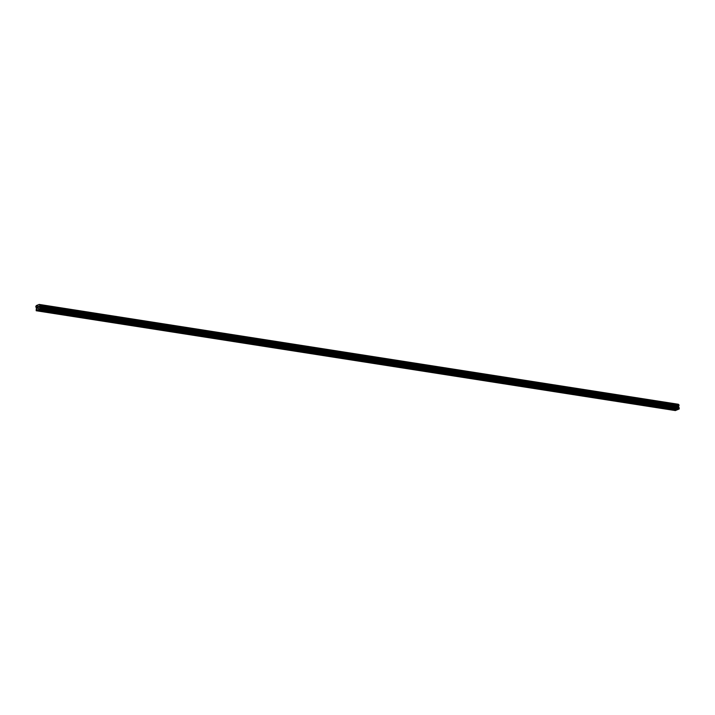<?xml version="1.0" encoding="UTF-8"?>
<svg xmlns="http://www.w3.org/2000/svg" width="715" height="715" viewBox="0 0 715 715"><rect width="100%" height="100%" fill="white"/><g stroke="black" fill="none" stroke-linecap="round" stroke-linejoin="round"><path stroke-width="0.54" stroke-dasharray="3.58 2.68" d="M41.953 307.79L40.308 308.085L41.953 307.79M40.21 305.895L42.793 305.421L40.21 305.895M55.699 309.935L54.054 310.239L55.699 309.935M53.956 308.04L56.539 307.575L53.956 308.04M69.444 312.08L67.8 312.384L69.444 312.08M67.702 310.194L70.285 309.72L67.702 310.185M83.19 314.234L81.546 314.529L83.19 314.234M81.447 312.339L84.03 311.865L81.447 312.339M96.936 316.379L95.292 316.673L96.936 316.379M95.193 314.484L97.776 314.01L95.193 314.484M110.682 318.524L109.038 318.827L110.682 318.524M108.939 316.629L111.522 316.164L108.939 316.629M124.428 320.669L122.783 320.972L124.428 320.669M122.685 318.783L125.268 318.309L122.685 318.783M122.685 318.774L125.268 318.309L122.685 318.774M138.174 322.822L136.529 323.117L138.174 322.822M136.431 320.928L139.014 320.454L136.431 320.928M151.92 324.968L150.275 325.262L151.92 324.968M150.177 323.073L152.76 322.599L150.177 323.073M165.666 327.113L164.021 327.416L165.666 327.113M163.923 325.218L166.506 324.744L163.923 325.218M179.411 329.257L177.767 329.561L179.411 329.257M177.669 327.372L180.252 326.898L177.669 327.363M193.157 331.411L191.513 331.706L193.157 331.411M191.414 329.517L193.997 329.043L191.414 329.517M206.903 333.556L205.259 333.851L206.903 333.556M205.16 331.662L207.743 331.188L205.16 331.662M220.649 335.701L219.005 336.005L220.649 335.701M218.906 333.807L221.489 333.333L218.906 333.807M234.395 337.846L232.75 338.15L234.395 337.846M232.652 335.961L235.235 335.487L232.652 335.952M248.141 340L246.496 340.295L248.141 340M246.398 338.106L248.981 337.632L246.398 338.106M261.887 342.145L260.242 342.44L261.887 342.145M260.144 340.251L262.727 339.777L260.144 340.251M275.632 344.29L273.988 344.594L275.632 344.29M273.89 342.396L276.473 341.922L273.89 342.396M289.378 346.435L287.734 346.739L289.378 346.435M287.636 344.55L290.219 344.076L287.636 344.541M303.124 348.589L301.48 348.884L303.124 348.589M301.381 346.695L303.964 346.221L301.381 346.686M316.87 350.734L315.226 351.029L316.87 350.734M315.127 348.84L317.71 348.366L315.127 348.84M330.616 352.879L328.971 353.183L330.616 352.879M328.873 350.985L331.456 350.511L328.873 350.985M344.362 355.024L342.717 355.328L344.362 355.024M342.619 353.139L345.202 352.665L342.619 353.13M358.108 357.178L356.463 357.473L358.108 357.178M356.365 355.284L358.948 354.81L356.365 355.275M371.854 359.323L370.209 359.618L371.854 359.323M370.111 357.429L372.694 356.955L370.111 357.429M385.6 361.468L383.955 361.772L385.6 361.468M383.857 359.574L386.44 359.1L383.857 359.574M399.345 363.613L397.701 363.917L399.345 363.613M397.603 361.727L400.185 361.254L397.603 361.727M397.603 361.719L400.185 361.254L397.603 361.719M413.091 365.767L411.447 366.062L413.091 365.767M411.348 363.872L413.931 363.399L411.348 363.872M411.348 363.864L413.931 363.399L411.348 363.864M426.837 367.912L425.193 368.207L426.837 367.912M425.094 366.017L427.677 365.544L425.094 366.017M440.583 370.057L438.939 370.361L440.583 370.057M438.84 368.162L441.423 367.689L438.84 368.162M454.329 372.202L452.684 372.506L454.329 372.202M452.586 370.316L455.169 369.843L452.586 370.307M468.075 374.356L466.43 374.651L468.075 374.356M466.332 372.461L468.915 371.988L466.332 372.452M481.821 376.501L480.176 376.796L481.821 376.501M480.078 374.606L482.661 374.133L480.078 374.606M495.567 378.646L493.922 378.95L495.567 378.646M493.824 376.751L496.407 376.278L493.824 376.751M509.312 380.791L507.668 381.095L509.312 380.791M507.57 378.896L510.152 378.432L507.57 378.896M523.058 382.945L521.414 383.24L523.058 382.945M521.315 381.05L523.898 380.577L521.315 381.041M536.804 385.09L535.16 385.385L536.804 385.09M535.061 383.195L537.644 382.722L535.061 383.195M550.55 387.235L548.905 387.539L550.55 387.235M548.807 385.34L551.39 384.867L548.807 385.34M564.296 389.38L562.651 389.684L564.296 389.38M562.553 387.485L565.136 387.021L562.553 387.485M578.042 391.534L576.397 391.829L578.042 391.534M576.299 389.639L578.882 389.166L576.299 389.63M591.788 393.679L590.143 393.974L591.788 393.679M590.045 391.784L592.628 391.311L590.045 391.784M605.534 395.824L603.889 396.128L605.534 395.824M603.791 393.929L606.374 393.456L603.791 393.929M619.279 397.969L617.635 398.273L619.279 397.969M617.537 396.074L620.12 395.61L617.537 396.074M633.025 400.123L631.381 400.418L633.025 400.123M631.282 398.228L633.865 397.755L631.282 398.219M646.771 402.268L645.127 402.563L646.771 402.268M645.028 400.373L647.611 399.9L645.028 400.373M660.517 404.413L658.873 404.708L660.517 404.413M658.774 402.518L661.357 402.044L658.774 402.518M674.263 406.558L672.618 406.862L674.263 406.558M672.52 404.663L675.103 404.198L672.52 404.663M674.62 406.424L672.037 406.889L674.62 406.424M674.495 404.154L671.921 404.627L674.495 404.154M660.875 404.27L658.292 404.744L660.875 404.27M660.749 402.009L658.175 402.474L660.749 402.009M647.129 402.125L644.546 402.599L647.129 402.125M647.004 399.855L644.421 400.329L647.004 399.855M633.383 399.98L630.8 400.454L633.383 399.98M633.258 397.71L630.675 398.183L633.258 397.71M619.637 397.835L617.054 398.3L619.637 397.835M619.512 395.565L616.929 396.038L619.512 395.565M605.891 395.681L603.308 396.155L605.891 395.681M605.766 393.42L603.183 393.885L605.766 393.42M592.145 393.536L589.562 394.01L592.145 393.536M592.02 391.275L589.437 391.74L592.02 391.275M578.399 391.391L575.816 391.865L578.399 391.391M578.274 389.121L575.691 389.595L578.274 389.121M564.653 389.246L562.07 389.711L564.653 389.246M564.528 386.976L561.945 387.45L564.528 386.976M550.908 387.101L548.325 387.566L550.908 387.101M550.782 384.831L548.199 385.296L550.782 384.831M537.162 384.947L534.579 385.421L537.162 384.947M537.037 382.686L534.454 383.151L537.037 382.686M523.416 382.802L520.833 383.276L523.416 382.802M523.291 380.532L520.708 381.006L523.291 380.532M509.67 380.657L507.087 381.122L509.67 380.657M509.545 378.387L506.962 378.861L509.545 378.387M495.924 378.512L493.341 378.977L495.924 378.512M495.799 376.242L493.216 376.707L495.799 376.242M482.178 376.358L479.595 376.832L482.178 376.358M482.053 374.097L479.47 374.562L482.053 374.097M468.432 374.213L465.849 374.687L468.432 374.213M468.307 371.943L465.724 372.417L468.307 371.943M454.686 372.068L452.103 372.533L454.686 372.068M454.561 369.798L451.978 370.272L454.561 369.798M440.941 369.923L438.358 370.388L440.941 369.923M440.815 367.653L438.232 368.118L440.815 367.653M427.195 367.769L424.612 368.243L427.195 367.769M427.07 365.508L424.487 365.973L427.07 365.508M413.449 365.624L410.866 366.098L413.449 365.624M413.324 363.354L410.741 363.828L413.324 363.354M399.703 363.479L397.12 363.944L399.703 363.479M399.578 361.209L396.995 361.683L399.578 361.209M385.957 361.334L383.374 361.799L385.957 361.334M385.832 359.064L383.249 359.529L385.832 359.064M372.211 359.18L369.628 359.654L372.211 359.18M372.086 356.919L369.503 357.384L372.086 356.919M358.465 357.035L355.882 357.509L358.465 357.035M358.34 354.765L355.757 355.239L358.34 354.765M344.719 354.89L342.136 355.355L344.719 354.89M344.594 352.62L342.011 353.094L344.594 352.62M330.974 352.745L328.391 353.21L330.974 352.745M330.848 350.475L328.265 350.94L330.848 350.475M317.228 350.591L314.645 351.065L317.228 350.591M317.103 348.33L314.52 348.795L317.103 348.33M303.482 348.446L300.899 348.92L303.482 348.446M303.357 346.176L300.774 346.65L303.357 346.176M289.736 346.301L287.153 346.766L289.736 346.301M289.611 344.031L287.028 344.505L289.611 344.031M275.99 344.156L273.407 344.621L275.99 344.156M275.865 341.886L273.282 342.351L275.865 341.886M262.244 342.002L259.661 342.476L262.244 342.002M262.119 339.741L259.536 340.206L262.119 339.741M248.498 339.857L245.915 340.331L248.498 339.857M248.373 337.587L245.79 338.061L248.373 337.587M234.752 337.712L232.169 338.177L234.752 337.712M234.627 335.442L232.044 335.916L234.627 335.442M221.007 335.567L218.424 336.032L221.007 335.567M220.881 333.297L218.298 333.762L220.881 333.297M207.261 333.413L204.678 333.887L207.261 333.413M207.136 331.152L204.553 331.617L207.136 331.152M193.515 331.268L190.932 331.742L193.515 331.268M193.39 328.998L190.807 329.472L193.39 328.998M179.769 329.123L177.186 329.588L179.769 329.123M179.644 326.853L177.061 327.327L179.644 326.853M166.023 326.978L163.44 327.443L166.023 326.978M165.898 324.708L163.315 325.173L165.898 324.708M152.277 324.825L149.694 325.298L152.277 324.825M152.152 322.563L149.569 323.028L152.152 322.563M138.531 322.68L135.948 323.153L138.531 322.68M138.406 320.409L135.823 320.883L138.406 320.409M124.785 320.534L122.202 320.999L124.785 320.534M124.66 318.264L122.077 318.738L124.66 318.264M111.04 318.389L108.457 318.854L111.04 318.389M110.914 316.119L108.331 316.584L110.914 316.119M97.294 316.236L94.711 316.709L97.294 316.236M97.169 313.974L94.586 314.439L97.169 313.974M83.548 314.091L80.965 314.564L83.548 314.091M83.423 311.82L80.84 312.294L83.423 311.82M69.802 311.946L67.219 312.41L69.802 311.946M69.677 309.675L67.094 310.149L69.677 309.675M56.056 309.801L53.473 310.265L56.056 309.801M55.931 307.53L53.348 307.995L55.931 307.53M42.31 307.647L39.727 308.12L42.31 307.647M42.185 305.385L39.602 305.85L42.185 305.385M677.203 407.791L677.516 406.665L677.203 407.791M678.365 404.261L675.461 405.432L674.933 406.603L675.577 407.729L675.371 410.58M38.208 306.869L38.217 307.879M673.333 408.962L673.896 409.052M673.655 408.926L661.026 406.951L660.91 404.601M659.587 406.817L660.151 406.906M659.909 406.781L647.281 404.806L647.164 402.456M645.842 404.672L646.405 404.762M646.163 404.627L633.535 402.661L633.419 400.311M632.096 402.527L632.659 402.617M632.418 402.482L619.789 400.516M618.35 400.373L618.913 400.463M618.672 400.337L606.043 398.362M604.604 398.228L605.167 398.318M604.926 398.192L592.297 396.217M590.858 396.083L591.421 396.173M591.18 396.038L578.551 394.072M577.112 393.938L577.675 394.028M577.434 393.894L564.805 391.927M563.366 391.784L563.929 391.874M563.688 391.749L551.059 389.773M549.621 389.639L550.184 389.729M549.942 389.604L537.314 387.628M535.875 387.494L536.438 387.584M536.196 387.45L523.568 385.483M522.129 385.349L522.692 385.439M522.451 385.305L509.822 383.338M508.383 383.195L508.946 383.285M508.705 383.16L496.076 381.184M494.637 381.05L495.2 381.14M494.959 381.015L482.33 379.039M480.891 378.905L481.454 378.995M481.213 378.861L468.584 376.894M467.145 376.76L467.708 376.85M467.467 376.716L454.838 374.749M453.399 374.606L453.962 374.696M453.721 374.571L441.092 372.595M439.654 372.461L440.217 372.551M439.975 372.426L427.347 370.45M425.908 370.316L426.471 370.406M426.229 370.272L413.601 368.305M412.162 368.171L412.725 368.261M412.483 368.127L399.855 366.16L399.739 363.801M398.416 366.017L398.979 366.107M398.738 365.982L386.109 364.007L385.993 361.656M384.67 363.872L385.233 363.962M384.992 363.837L372.363 361.862L372.247 359.511M370.924 361.727L371.487 361.817M371.246 361.683L358.617 359.717L358.501 357.366M357.178 359.582L357.741 359.672M357.5 359.538L344.871 357.572M343.432 357.429L343.995 357.518M343.754 357.393L331.125 355.418M329.687 355.284L330.25 355.373M330.008 355.248L317.38 353.273M315.941 353.139L316.504 353.228M316.262 353.094L303.634 351.128M302.195 350.994L302.758 351.083M302.517 350.949L289.888 348.983M288.449 348.84L289.012 348.929M288.771 348.804L276.142 346.829M274.703 346.695L275.266 346.784M275.025 346.659L262.396 344.684M260.957 344.55L261.52 344.639M261.279 344.514L248.65 342.539M247.211 342.405L247.774 342.494M247.533 342.36L234.904 340.394M233.465 340.26L234.028 340.34M233.787 340.215L221.158 338.24M219.72 338.106L220.283 338.195M220.041 338.07L207.413 336.095M205.974 335.961L206.537 336.05M206.295 335.925L193.667 333.95M192.228 333.816L192.791 333.905M192.549 333.771L179.921 331.805M178.482 331.671L179.045 331.751M178.804 331.626L166.175 329.651M164.736 329.517L165.299 329.606M165.058 329.481L152.429 327.506M150.99 327.372L151.553 327.461M151.312 327.336L138.683 325.361M137.244 325.227L137.807 325.316M137.566 325.182L124.937 323.216L124.821 320.865M123.498 323.082L124.061 323.162M123.82 323.037L111.191 321.062L111.075 318.711M109.752 320.928L110.316 321.017M110.074 320.892L97.446 318.917L97.329 316.566M96.007 318.783L96.57 318.872M96.328 318.747L83.7 316.772L83.584 314.421M82.261 316.638L82.824 316.727M82.583 316.593L69.954 314.627M68.515 314.493L69.078 314.573M68.837 314.448L56.208 312.473M54.769 312.339L55.332 312.428M55.091 312.303L42.462 310.328M41.023 310.194L41.586 310.283M41.345 310.158L38.467 309.702M677.65 409.552L674.772 409.105L674.656 406.746M675.139 410.33L35.956 310.48M675.434 407.452L36.251 307.611M675.389 407.389L36.197 307.548M675.514 405.369L36.331 305.528M675.094 409.498L35.911 309.649M675.175 409.06L35.991 309.211M675.55 408.247L36.367 308.397M675.595 408.024L36.411 308.183M675.577 407.729L36.394 307.879M675.514 407.55L36.331 307.7M675.04 407.032L36.018 307.209L675.023 407.032M674.951 406.924L35.768 307.075M674.933 406.603L35.75 306.762M675.005 406.433L35.822 306.592M675.3 405.825L36.116 305.984M675.318 405.736L36.134 305.895M675.461 405.432L36.277 305.591M42.471 310.364L42.346 307.977M56.217 312.509L56.092 310.122M69.963 314.654L69.838 312.276M138.692 325.388L138.567 323.01M152.438 327.542L152.313 325.155M166.184 329.687L166.059 327.3M179.93 331.832L179.805 329.454M193.676 333.977L193.55 331.599M207.422 336.13L207.296 333.744M221.167 338.275L221.042 335.889M234.913 340.42L234.788 338.043M248.659 342.565L248.534 340.188M262.405 344.719L262.28 342.333M276.151 346.864L276.026 344.478M289.897 349.009L289.772 346.632M303.643 351.154L303.518 348.777M317.389 353.308L317.263 350.922M331.134 355.453L331.009 353.067M344.88 357.598L344.755 355.221M413.61 368.332L413.485 365.955M427.356 370.486L427.23 368.1M441.101 372.631L440.976 370.245M454.847 374.776L454.722 372.39M468.593 376.921L468.468 374.544M482.339 379.075L482.214 376.689M496.085 381.22L495.96 378.834M509.831 383.365L509.706 380.979M523.577 385.51L523.452 383.133M537.323 387.664L537.197 385.278M551.068 389.809L550.943 387.423M564.814 391.954L564.689 389.568M578.56 394.099L578.435 391.722M592.306 396.253L592.181 393.867M606.052 398.398L605.927 396.012M619.798 400.543L619.673 398.157M675.237 406.719L675.112 404.449M661.491 404.574L661.366 402.304M647.745 402.42L647.62 400.159M633.999 400.275L633.874 398.005M620.254 398.13L620.128 395.86M606.508 395.985L606.383 393.715M592.762 393.831L592.637 391.57M579.016 391.686L578.891 389.416M565.27 389.541L565.145 387.271M551.524 387.396L551.399 385.126M537.778 385.242L537.653 382.981M524.032 383.097L523.907 380.827M510.287 380.952L510.161 378.682M496.541 378.807L496.416 376.537M482.795 376.653L482.67 374.392M469.049 374.508L468.924 372.238M455.303 372.363L455.178 370.093M441.557 370.218L441.432 367.948M427.811 368.064L427.686 365.803M414.065 365.919L413.94 363.649M400.32 363.774L400.194 361.504M386.574 361.629L386.449 359.359M372.828 359.475L372.703 357.214M359.082 357.33L358.957 355.06M345.336 355.185L345.211 352.915M331.59 353.04L331.465 350.77M317.844 350.886L317.719 348.625M304.098 348.741L303.973 346.471M290.353 346.596L290.227 344.326M276.607 344.451L276.482 342.181M262.861 342.306L262.736 340.036M249.115 340.152L248.99 337.891M235.369 338.007L235.244 335.737M221.623 335.862L221.498 333.592M207.877 333.717L207.752 331.447M194.131 331.563L194.006 329.302M180.386 329.418L180.26 327.148M166.64 327.273L166.515 325.003M152.894 325.128L152.769 322.858M139.148 322.974L139.023 320.713M125.402 320.829L125.277 318.559M111.656 318.684L111.531 316.414M97.91 316.539L97.785 314.269M84.164 314.385L84.039 312.124M70.419 312.241L70.293 309.97M56.673 310.096L56.548 307.825M42.927 307.951L42.802 305.68M39.727 308.12L39.602 305.85M53.473 310.265L53.348 307.995M67.219 312.41L67.094 310.149M80.965 314.564L80.84 312.294M94.711 316.709L94.586 314.439M108.457 318.854L108.331 316.584M122.202 320.999L122.077 318.738M135.948 323.153L135.823 320.883M149.694 325.298L149.569 323.028M163.44 327.443L163.315 325.173M177.186 329.588L177.061 327.327M190.932 331.742L190.807 329.472M204.678 333.887L204.553 331.617M218.424 336.032L218.298 333.762M232.169 338.177L232.044 335.916M245.915 340.331L245.79 338.061M259.661 342.476L259.536 340.206M273.407 344.621L273.282 342.351M287.153 346.766L287.028 344.505M300.899 348.92L300.774 346.65M314.645 351.065L314.52 348.795M328.391 353.21L328.265 350.94M342.136 355.355L342.011 353.094M355.882 357.509L355.757 355.239M369.628 359.654L369.503 357.384M383.374 361.799L383.249 359.529M397.12 363.944L396.995 361.683M410.866 366.098L410.741 363.828M424.612 368.243L424.487 365.973M438.358 370.388L438.232 368.118M452.103 372.533L451.978 370.272M465.849 374.687L465.724 372.417M479.595 376.832L479.47 374.562M493.341 378.977L493.216 376.707M507.087 381.122L506.962 378.861M520.833 383.276L520.708 381.006M534.579 385.421L534.454 383.151M548.325 387.566L548.199 385.296M562.07 389.711L561.945 387.45M575.816 391.865L575.691 389.595M589.562 394.01L589.437 391.74M603.308 396.155L603.183 393.885M617.054 398.3L616.929 396.038M630.8 400.454L630.675 398.183M644.546 402.599L644.421 400.329M658.292 404.744L658.175 402.474M672.037 406.889L671.921 404.627M672.752 409.239L672.618 406.862M659.007 407.094L658.873 404.708M645.261 404.949L645.127 402.563M631.515 402.804L631.381 400.418M617.769 400.65L617.635 398.273M604.023 398.505L603.889 396.128M590.277 396.36L590.143 393.974M576.531 394.215L576.397 391.829M562.785 392.061L562.651 389.684M549.04 389.916L548.905 387.539M535.294 387.771L535.16 385.385M521.548 385.626L521.414 383.24M507.802 383.472L507.668 381.095M494.056 381.327L493.922 378.95M480.31 379.182L480.176 376.796M466.564 377.037L466.43 374.651M452.818 374.883L452.684 372.506M439.073 372.738L438.939 370.361M425.327 370.593L425.193 368.207M411.581 368.448L411.447 366.062M397.835 366.294L397.701 363.917M384.089 364.149L383.955 361.772M370.343 362.005L370.209 359.618M356.597 359.86L356.463 357.473M342.851 357.706L342.717 355.328M329.106 355.561L328.971 353.183M315.36 353.416L315.226 351.029M301.614 351.271L301.48 348.884M287.868 349.117L287.734 346.739M274.122 346.972L273.988 344.594M260.376 344.827L260.242 342.44M246.63 342.682L246.496 340.295M232.884 340.528L232.75 338.15M219.139 338.383L219.005 336.005M205.393 336.238L205.259 333.851M191.647 334.093L191.513 331.706M177.901 331.939L177.767 329.561M164.155 329.794L164.021 327.416M150.409 327.649L150.275 325.262M136.663 325.504L136.529 323.117M122.917 323.35L122.783 320.972M109.172 321.205L109.038 318.827M95.426 319.06L95.292 316.673M81.68 316.915L81.546 314.529M67.934 314.77L67.8 312.384M54.188 312.616L54.054 310.239M40.442 310.471L40.308 308.085M675.121 407.032L35.938 307.182M678.875 404.896L39.691 305.055"/><path stroke-width="1.07" d="M38.565 309.81L166.13 329.74L164.548 330.124L37.493 310.23L36.188 310.739L36.394 307.879L35.75 306.762L36.277 305.591L39.2 304.42L39.861 305.162L39.361 306.726L40.067 308.88L37.493 310.23M42.453 310.417L41.336 310.828M56.199 312.562L55.082 312.973M69.945 314.716L68.828 315.127M83.691 316.861L82.574 317.272M97.437 319.006L96.319 319.417M111.183 321.151L110.065 321.562M124.928 323.305L123.811 323.716M138.674 325.45L137.557 325.861M152.42 327.595L151.303 328.006M166.13 329.74L234.529 340.376L233.778 340.894L165.049 330.151M179.912 331.894L178.795 332.305M193.658 334.039L192.541 334.45M207.404 336.184L206.286 336.595M221.15 338.329L220.032 338.74M234.86 340.474L303.589 351.208L302.007 351.592L233.778 340.894M248.641 342.628L247.524 343.039M262.387 344.773L261.27 345.184M276.133 346.918L275.016 347.329M289.879 349.072L288.762 349.483M303.589 351.208L441.048 372.685L439.466 373.069L302.508 351.628M317.371 353.362L316.253 353.773M331.117 355.507L329.999 355.918M344.862 357.661L343.745 358.072M358.608 359.806L357.491 360.217M372.354 361.951L371.237 362.362M386.1 364.096L384.983 364.507M399.846 366.241L398.729 366.661M413.592 368.395L412.475 368.806M427.338 370.54L426.229 370.951M441.048 372.685L509.777 383.419L508.195 383.803L439.975 373.096M454.829 374.83L453.721 375.25M468.575 376.984L467.467 377.395M482.321 379.129L481.213 379.54M496.067 381.274L494.959 381.685M509.777 383.419L578.176 394.054L577.434 394.573L508.705 383.83M523.559 385.573L522.451 385.984M537.305 387.718L536.196 388.129M551.05 389.863L549.942 390.274M564.796 392.008L563.688 392.419M578.506 394.153L677.749 409.659L679.25 408.73L678.624 407.05L39.441 307.209M592.288 396.307L590.67 396.691L577.434 394.573M606.034 398.452L604.416 398.836L591.18 396.718M619.78 400.597L618.162 400.981L604.926 398.863M633.526 402.751L631.908 403.126L618.672 401.008M647.272 404.896L645.654 405.28L632.418 403.162M661.018 407.041L659.4 407.425L646.163 405.307M674.763 409.186L673.146 409.57L672.752 409.239L673.333 408.962M36.188 310.739L675.371 410.58L677.489 409.615M678.785 404.869L678.383 404.261L39.218 304.429M678.624 407.05L678.982 404.896L39.817 305.055L678.982 404.896M37.806 307.968L37.395 307.191L37.448 308.174M38.199 306.878L38.217 307.879M672.824 409.472L659.909 407.452M676.676 410.07L673.655 409.597M672.761 409.275L660.133 407.3M659.078 407.327L659.587 406.817M659.016 407.13L646.387 405.155M645.332 405.182L645.842 404.672M645.27 404.976L632.641 403.01M631.586 403.028L632.096 402.527M631.524 402.831L618.895 400.856M617.84 400.883L618.35 400.373M617.778 400.686L605.149 398.711M604.095 398.738L604.604 398.228M604.032 398.541L591.403 396.566M590.349 396.593L590.858 396.083M590.286 396.387L577.657 394.421M576.603 394.439L577.112 393.938M576.54 394.242L563.912 392.267M562.857 392.294L563.366 391.784M562.794 392.097L550.166 390.122M549.111 390.149L549.621 389.639M549.049 389.952L536.42 387.977M535.365 388.004L535.875 387.494M535.303 387.798L522.674 385.832M521.619 385.85L522.129 385.349M521.557 385.653L508.928 383.687M507.873 383.705L508.383 383.195M507.811 383.508L495.182 381.533M494.128 381.56L494.637 381.05M494.065 381.363L481.436 379.388M480.382 379.415L480.891 378.905M480.319 379.209L467.69 377.243M466.636 377.261L467.145 376.76M466.573 377.064L453.945 375.098M452.89 375.116L453.399 374.606M452.827 374.919L440.199 372.944M439.144 372.971L439.654 372.461M439.082 372.774L426.453 370.799M425.398 370.826L425.908 370.316M425.336 370.62L412.707 368.654M411.652 368.672L412.162 368.171M411.59 368.475L398.961 366.509M397.906 366.527L398.416 366.017M397.844 366.33L385.215 364.355M384.161 364.382L384.67 363.872M384.098 364.185L371.469 362.21M370.415 362.237L370.924 361.727M370.352 362.031L357.723 360.065M356.669 360.083L357.178 359.582M356.606 359.886L343.978 357.92M342.923 357.938L343.432 357.429M342.86 357.741L330.232 355.766M329.177 355.793L329.687 355.284M329.115 355.596L316.486 353.621M315.431 353.648L315.941 353.139M315.369 353.442L302.74 351.476M301.685 351.494L302.195 350.994M301.623 351.297L288.994 349.331M287.939 349.349L288.449 348.84M287.877 349.152L275.248 347.177M274.194 347.204L274.703 346.695M274.131 347.007L261.502 345.032M260.448 345.059L260.957 344.55M260.385 344.853L247.756 342.887M246.702 342.905L247.211 342.405M246.639 342.708L234.011 340.742M232.956 340.76L233.465 340.26M232.893 340.563L220.265 338.588M219.21 338.615L219.72 338.106M219.148 338.418L206.519 336.443M205.464 336.47L205.974 335.961M205.402 336.264L192.773 334.298M191.718 334.316L192.228 333.816M191.656 334.12L179.027 332.153M177.972 332.171L178.482 331.671M177.91 331.975L165.281 329.999M164.227 330.026L164.736 329.517M164.164 329.83L151.535 327.854M150.481 327.881L150.99 327.372M150.418 327.676L137.789 325.709M136.735 325.727L137.244 325.227M136.672 325.531L124.044 323.564M122.989 323.582L123.498 323.082M122.926 323.386L110.298 321.41M109.243 321.437L109.752 320.928M109.181 321.241L96.552 319.265M95.497 319.292L96.007 318.783M95.435 319.096L82.806 317.12M81.751 317.138L82.261 316.638M81.689 316.942L69.06 314.975M68.005 314.993L68.515 314.493M67.943 314.797L55.314 312.821M54.26 312.848L54.769 312.339M54.197 312.652L41.568 310.676M40.514 310.703L41.023 310.194M40.451 310.507L37.573 310.051M676.756 409.901L673.879 409.445M678.696 406.102L39.513 306.252M678.66 406.2L39.477 306.351M679.25 408.73L40.067 308.88M679.053 409.15L39.87 309.3M678.419 404.288L39.236 304.438M678.589 404.467L39.397 304.626M678.615 404.538L39.432 304.688M679.044 405.003L39.861 305.162M679.062 405.325L39.879 305.475M678.991 405.494L39.808 305.645M678.589 406.352L39.405 306.503M678.553 406.567L39.361 306.726M678.562 406.871L39.379 307.03M679.08 407.541L39.897 307.691M679.205 407.89L40.022 308.049M678.383 404.261L39.2 304.42"/></g></svg>
